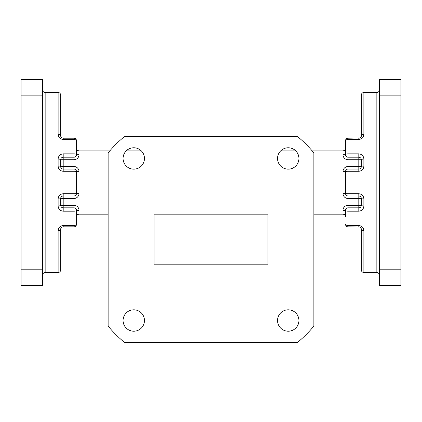 <?xml version="1.0" encoding="UTF-8"?>
<svg xmlns="http://www.w3.org/2000/svg" width="422" height="422" viewBox="0 0 422 422"><rect width="100%" height="100%" fill="white"/><g stroke="black" fill="none" stroke-linecap="round" stroke-linejoin="round"><path stroke-width="0.63" d="M76.487 216.697C76.651 215.173 77.495 214.329 79.02 214.165A2.532 2.532 0 0 0 76.487 216.697L76.487 224.293A2.532 2.532 0 0 1 73.955 226.825L63.194 226.825L63.194 225.501L73.955 225.501L73.955 211.174L63.194 211.174C60.072 210.821 58.384 209.085 58.13 205.962L58.13 198.962C58.415 195.813 60.103 194.078 63.194 193.751L73.955 193.751L73.955 171.279L63.194 171.279C60.103 170.952 58.415 169.217 58.13 166.068L58.13 159.068C58.389 155.945 60.077 154.204 63.194 153.856L73.955 153.856L73.955 157.195A2.532 2.532 0 0 0 76.487 154.663L76.487 150.865M63.194 171.279L63.194 169.064L73.955 169.064L73.955 171.279A2.532 0.316 -0 0 1 76.487 171.596L76.487 193.434L79.02 193.434L79.02 171.596A5.064 5.064 0 0 0 73.955 166.532L63.194 166.532L63.194 159.727L73.955 159.727A5.064 5.064 0 0 0 79.02 154.663L76.487 154.663L76.487 140.737L76.487 148.333A2.532 2.532 0 0 0 79.02 150.865L109.804 150.865M63.194 211.174L63.194 207.835L73.955 207.835L73.955 211.174A2.532 0.807 0 0 0 76.487 210.367L76.487 224.293A2.532 1.208 0 0 1 73.955 225.501L73.955 226.825M313.862 214.165L342.981 214.165A2.532 2.532 0 0 1 345.512 216.697L345.512 210.367A2.532 2.532 0 0 1 348.044 207.835L358.805 207.835C360.319 207.756 361.163 206.912 361.337 205.303L361.337 198.498A2.532 0.464 0 0 0 363.869 198.962C363.585 195.813 361.897 194.078 358.805 193.751L348.044 193.751L348.044 171.279L358.805 171.279C361.897 170.952 363.585 169.217 363.869 166.068A2.532 0.464 0 0 0 361.337 166.532L361.337 159.727A2.532 0.659 0 0 1 363.869 159.068C363.616 155.945 361.928 154.209 358.805 153.856L358.805 157.195L348.044 157.195A2.532 2.532 0 0 1 345.512 154.663L345.512 140.737A2.532 1.208 0 0 1 348.044 139.529L348.044 153.856A2.532 0.807 180 0 0 345.512 154.663L342.981 154.663A5.064 5.064 0 0 0 348.044 159.727L348.044 153.856L358.805 153.856M59.586 209.618L58.5 207.914M63.194 225.501C59.935 226.007 58.247 227.743 58.13 230.713A2.532 1.356 180 0 0 60.662 229.357L60.662 269.985C60.515 271.525 59.671 272.369 58.13 272.517L58.13 230.713M345.512 216.697C345.349 215.173 344.505 214.329 342.981 214.165L342.981 210.367A5.064 5.064 0 0 1 348.044 205.303L358.805 205.303L358.805 211.174C361.923 210.826 363.611 209.085 363.869 205.962A2.532 0.659 0 0 1 361.337 205.303L358.805 205.303L358.805 198.498L348.044 198.498L348.044 195.966A2.532 2.532 0 0 1 345.512 193.434L345.512 171.596A2.532 2.532 0 0 1 348.044 169.064L358.805 169.064C360.356 168.911 361.2 168.067 361.337 166.532L358.805 166.532L358.805 159.727L348.044 159.727M363.869 230.713L363.869 272.517C362.329 272.369 361.485 271.525 361.337 269.985L361.337 229.357A2.532 1.356 0 0 0 363.869 230.713C363.743 227.738 362.055 225.997 358.805 225.501L348.044 225.501A2.532 1.208 0 0 1 345.512 224.293A2.532 2.532 0 0 0 348.044 226.825L348.044 211.174A2.532 0.807 0 0 1 345.512 210.367L345.512 214.165M298.924 320.509A10.698 10.698 0 0 0 288.226 309.811A10.698 10.698 0 0 0 277.528 320.509A10.698 10.698 0 0 0 288.226 331.207A10.698 10.698 0 0 0 298.924 320.509M144.472 320.509A10.698 10.698 0 0 0 133.774 309.811A10.698 10.698 0 0 0 123.076 320.509A10.698 10.698 0 0 0 133.774 331.207A10.698 10.698 0 0 0 144.472 320.509M144.472 158.461A10.698 10.698 0 0 0 133.774 147.763A10.698 10.698 0 0 0 123.076 158.461A10.698 10.698 0 0 0 133.774 169.159A10.698 10.698 0 0 0 144.472 158.461M298.924 158.461A10.698 10.698 0 0 0 288.226 147.763A10.698 10.698 0 0 0 277.528 158.461A10.698 10.698 0 0 0 288.226 169.159A10.698 10.698 0 0 0 298.924 158.461M154.03 264.805L267.97 264.805L267.97 214.165L154.03 214.165L154.03 264.805M313.862 152.806L313.862 326.164A134.512 134.512 0 0 1 297.679 342.347L124.321 342.347A134.512 134.512 0 0 1 108.137 326.164L108.137 152.806A134.512 134.512 0 0 1 124.321 136.623L297.679 136.623A134.512 134.512 0 0 1 313.862 152.806M76.487 210.367A2.532 2.532 0 0 0 73.955 207.835A2.532 2.532 0 0 1 76.487 210.367L79.02 210.367L79.02 214.165L108.137 214.165M126.241 150.865L141.307 150.865M280.693 150.865L295.759 150.865M312.196 150.865L342.981 150.865C344.505 150.701 345.349 149.857 345.512 148.333L345.512 140.737A2.532 2.532 0 0 1 348.044 138.205L359.834 137.989M63.194 139.529C59.945 139.033 58.257 137.292 58.13 134.317L58.13 92.508C59.671 92.661 60.515 93.505 60.662 95.04L60.662 135.673C60.726 137.118 61.57 137.962 63.194 138.205L73.955 138.205A2.532 2.532 0 0 1 76.487 140.737A2.532 1.208 0 0 0 73.955 139.529L63.194 139.529L63.184 138.205M362.414 155.412L363.5 157.116M359.855 137.978L360.668 137.387L361.337 135.673C361.422 136.976 360.578 137.82 358.805 138.205L358.805 139.529C362.065 139.023 363.753 137.287 363.869 134.317A2.532 1.356 180 0 0 361.337 135.673L361.337 95.04C361.485 93.505 362.329 92.661 363.869 92.508L363.869 134.317M400.9 95.836L400.9 79.652L379.378 79.652L379.378 95.836L400.9 95.836L400.9 285.377L379.378 285.377L379.378 269.194L400.9 269.194M379.378 95.836L379.378 269.194M358.805 193.751L358.805 198.498L361.337 198.498C361.2 196.963 360.356 196.119 358.805 195.966L348.044 195.966L348.044 193.751A2.532 0.316 -0 0 1 345.512 193.434L342.981 193.434A5.064 5.064 0 0 0 348.044 198.498M359.845 227.047L348.044 226.825A2.532 2.532 0 0 1 345.512 224.293M42.622 269.194L42.622 79.652L21.1 79.652L21.1 285.377L42.622 285.377L42.622 269.194L21.1 269.194M42.622 95.836L21.1 95.836M79.02 193.434A5.064 5.064 0 0 1 73.955 198.498L73.955 195.966A2.532 2.532 0 0 0 76.487 193.434A2.532 0.316 0 0 1 73.955 193.751L73.955 195.966L63.194 195.966L63.194 205.303L73.955 205.303A5.064 5.064 0 0 1 79.02 210.367M73.955 159.727L73.955 157.195L63.194 157.195L63.194 159.727L60.662 159.727L60.662 166.532L63.194 166.532L63.194 169.064A2.532 2.532 0 0 1 62.219 168.869M58.13 198.962A2.532 0.464 0 0 0 60.662 198.498L60.662 205.303L63.194 205.303L63.194 207.835C61.633 207.661 60.789 206.817 60.662 205.303A2.532 0.659 0 0 1 58.13 205.962M358.805 225.501L358.805 226.825C360.43 227.068 361.274 227.912 361.337 229.357M358.805 207.835A2.532 2.532 0 0 0 360.288 207.355A2.532 2.532 0 0 1 358.805 207.835M361.337 159.727C361.221 158.239 360.377 157.395 358.805 157.195L358.805 159.727L361.337 159.727M361.337 135.673A2.532 2.532 0 0 1 361.19 136.522A2.532 2.532 0 0 0 361.337 135.673A2.532 2.532 0 0 1 361.169 136.58A2.532 2.532 0 0 0 361.337 135.673M360.393 137.646A2.532 2.532 0 0 1 359.882 137.968A2.532 2.532 0 0 0 360.393 137.646M358.805 138.205A2.532 2.532 0 0 0 360.414 137.63A2.532 2.532 0 0 1 358.805 138.205M342.981 150.865A2.532 2.532 0 0 0 345.512 148.333A2.532 2.532 0 0 1 342.981 150.865L342.981 154.663M62.155 227.047A2.532 2.532 0 0 0 61.707 227.31A2.532 2.532 0 0 1 62.155 227.047A2.532 2.532 0 0 0 61.707 227.31A2.532 2.532 0 0 1 62.155 227.047L61.412 227.558M61.327 227.643L60.662 229.357A2.532 2.532 0 0 1 60.826 228.46M60.662 229.357C60.721 227.917 61.565 227.073 63.194 226.825L62.208 227.025M62.219 196.161A2.532 2.532 0 0 1 63.194 195.966C61.649 196.124 60.805 196.968 60.662 198.498A2.532 2.532 0 0 1 60.852 197.538M73.955 169.064A2.532 2.532 0 0 1 76.487 171.596A2.532 2.532 0 0 0 73.955 169.064L73.955 166.532M60.852 167.492A2.532 2.532 0 0 1 60.662 166.532C60.805 168.061 61.649 168.905 63.194 169.064M58.13 159.068A2.532 0.659 0 0 1 60.662 159.727A2.532 2.532 0 0 1 60.852 158.772M58.13 166.068A2.532 0.464 -0 0 1 60.662 166.532M79.02 154.663L79.02 150.865C77.495 150.701 76.651 149.857 76.487 148.333M60.662 159.727C60.794 158.208 61.638 157.364 63.194 157.195L63.194 153.856M73.955 138.205L73.955 153.856A2.532 0.807 -0 0 1 76.487 154.663M58.13 134.317A2.532 1.356 -0 0 1 60.662 135.673M61.211 137.245L60.789 136.47M58.13 92.508L45.154 92.508L45.154 272.517C43.614 272.67 42.77 273.514 42.622 275.049M363.869 272.517L376.846 272.517L376.846 92.508C378.386 92.36 379.23 91.516 379.378 89.976M348.044 205.303L348.044 211.174L358.805 211.174M363.869 198.962L363.869 205.962M342.981 193.434L342.981 171.596L345.512 171.596A2.532 0.316 0 0 1 348.044 171.279L348.044 166.532A5.064 5.064 0 0 0 342.981 171.596M348.044 166.532L358.805 166.532L358.805 171.279M73.955 198.498L60.662 198.498M358.805 139.529L348.044 139.529L348.044 138.205M363.869 159.068L363.869 166.068M342.981 210.367L345.512 210.367M73.955 207.835L73.955 205.303M63.194 193.751L63.194 195.966M76.487 171.596L79.02 171.596M45.154 92.508C43.614 92.36 42.77 91.516 42.622 89.976M58.13 272.517L45.154 272.517M363.869 92.508L376.846 92.508M376.846 272.517C378.386 272.67 379.23 273.514 379.378 275.049"/></g></svg>
